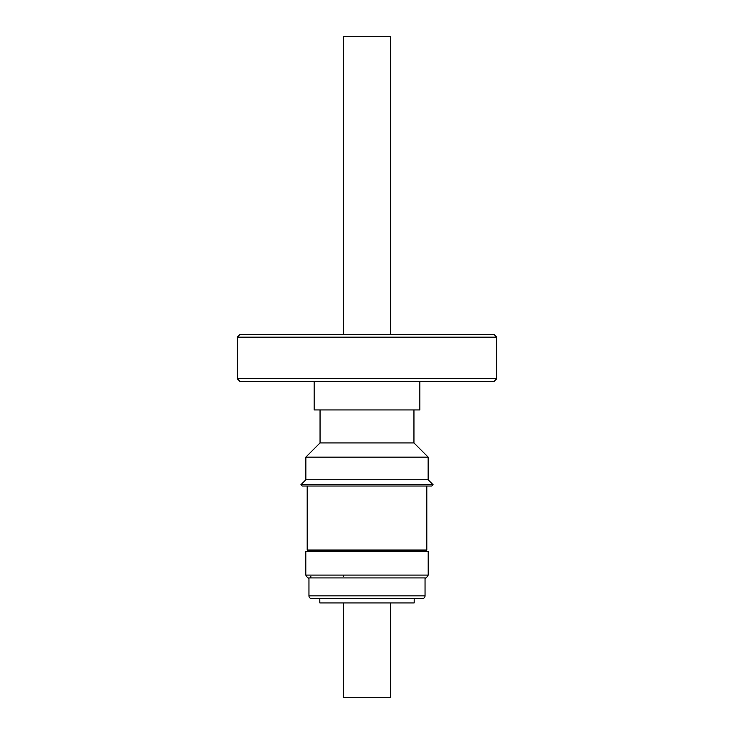 <?xml version="1.0" encoding="UTF-8"?>
<svg xmlns="http://www.w3.org/2000/svg" width="734" height="734" viewBox="0 0 734 734"><rect width="100%" height="100%" fill="white"/><g stroke="black" fill="none" stroke-linecap="round" stroke-linejoin="round"><path stroke-width="1.1" d="M390.589 334.346L390.589 36.7L343.411 36.7L343.411 334.346M343.411 602.926L343.411 697.3L390.589 697.3L390.589 602.926M366.734 598.678L414.187 598.678L414.187 602.926L319.813 602.926L319.813 598.678L362.412 598.678M308.959 595.852A2.835 2.835 0 0 0 311.794 598.678L422.206 598.678A2.835 2.835 0 0 0 425.041 595.852L308.959 595.852L308.959 577.924L425.041 577.924L425.041 595.852M367 577.924L423.151 577.924M428.197 575.089L428.197 551.5L305.803 551.5L305.803 575.089L428.197 575.089C426.573 577.722 425.637 578.667 425.371 577.924M308.014 551.5L308.014 550.812L425.986 550.812L425.986 551.5M425.986 550.812L426.812 550.005L307.188 550.005L308.014 550.812M307.188 486.018L307.188 550.005M426.812 486.018L426.812 550.005M300.94 484.679L302.27 486.018L431.73 486.018L433.06 484.679L300.94 484.679L305.849 479.77L428.151 479.77L433.06 484.679M320.052 409.939L320.052 442.923L305.849 457.126L428.151 457.126L428.151 479.77M320.052 442.923L413.948 442.923L428.151 457.126M314.152 381.533L314.152 409.939L419.848 409.939L419.848 381.533M237.238 378.698L496.762 378.698L496.762 337.181L237.238 337.181L237.238 378.698L240.073 381.533L493.927 381.533L496.762 378.698M237.238 337.181L240.073 334.346L493.927 334.346L496.762 337.181M305.803 575.089C307.427 577.722 308.363 578.667 308.629 577.924L363.89 577.924M417.169 598.678L413.022 598.678M375.083 598.678L369.936 598.678M319.813 598.678L311.794 598.678M310.849 577.924L310.849 576.575M413.948 409.939L413.948 442.923M305.849 457.126L305.849 479.77M343.411 576.575L343.411 575.089"/></g></svg>
